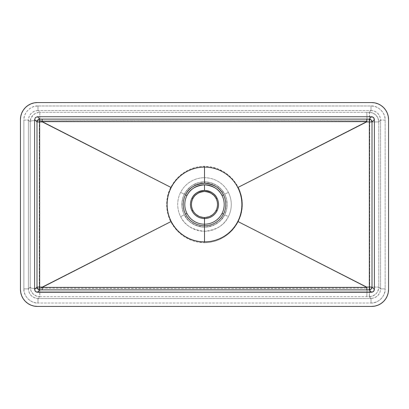 <?xml version="1.0" encoding="UTF-8"?>
<svg xmlns="http://www.w3.org/2000/svg" width="409" height="409" viewBox="0 0 409 409"><rect width="100%" height="100%" fill="white"/><g stroke="black" fill="none" stroke-linecap="round" stroke-linejoin="round"><path stroke-width="0.31" stroke-dasharray="2.04 1.53" d="M204.5 181.847A22.653 22.653 0 0 0 184.316 194.219A22.653 22.653 0 0 1 224.684 194.219L228.37 192.342A26.789 26.789 0 0 0 204.5 177.71L204.5 166.248L209.74 166.632L214.863 167.767L219.766 169.602L224.367 172.087L228.58 175.159L232.343 178.769L236.98 185.037L240.032 191.417L241.33 195.671L242.113 200.037L242.379 204.505L242.113 208.958L241.33 213.319L240.027 217.593L236.98 223.963L232.343 230.231L228.58 233.841L224.367 236.913L219.766 239.398L214.863 241.233L209.74 242.368L204.5 242.752L204.5 231.289A26.789 26.789 0 0 0 228.37 192.342A26.789 26.789 0 0 0 204.5 177.71L204.5 181.847L204.5 177.71A26.789 26.789 0 0 0 180.63 192.342L184.316 194.219A22.653 22.653 0 0 1 204.5 181.847L210.65 182.7L216.335 185.185L221.136 189.127L224.684 194.219A22.653 22.653 0 0 1 224.684 214.781C221.366 221.959 214.638 226.08 204.5 227.153C194.362 226.08 187.634 221.959 184.316 214.781L180.63 216.658C184.556 225.144 192.511 230.022 204.5 231.289C216.489 230.022 224.444 225.144 228.37 216.658L224.684 214.781L228.37 216.658A26.789 26.789 0 0 0 228.37 192.342L224.684 194.219L226.525 199.214L227.153 204.5L226.525 209.786L224.684 214.781L221.136 219.873L218.871 222.01L213.58 225.252L207.603 226.939L204.5 227.153L201.397 226.939L195.42 225.252L190.129 222.01L187.864 219.873L184.316 214.781A22.653 22.653 0 0 1 184.316 194.219L180.63 192.342A26.789 26.789 0 0 0 180.63 216.658L184.316 214.781L183.247 212.337L182.005 207.164L182.005 201.836L183.247 196.663L185.916 191.55L190.129 186.99L192.665 185.185L198.35 182.7L204.5 181.847A22.653 22.653 0 0 1 224.684 214.781A22.653 22.653 0 0 0 204.5 181.847M204.5 191.473A13.027 13.027 0 0 0 192.895 210.41A13.027 13.027 0 0 0 204.5 217.527L209.72 216.433L214.065 213.34L216.105 210.41L217.164 207.542L217.527 204.5L217.164 201.458L216.105 198.59L214.065 195.66L209.72 192.567L204.5 191.473L199.28 192.567L194.935 195.66L192.895 198.59L191.836 201.458L191.473 204.5L191.836 207.542L192.895 210.41L194.935 213.34L199.28 216.433L204.5 217.527A13.027 13.027 0 0 0 216.105 198.59A13.027 13.027 0 0 0 204.5 191.473M23.313 298.887L21.743 295.947L20.777 292.762L20.45 289.444L20.45 119.556L20.777 116.238L21.743 113.053L23.313 110.113M374.874 306.111L371.561 306.433L37.439 306.433L371.561 306.433A16.989 16.989 0 0 0 388.55 289.444L388.223 292.762L387.257 295.947L385.687 298.887M385.687 110.113L387.257 113.053L388.223 116.238L388.55 119.556L388.55 289.444L388.55 119.556A16.989 16.989 0 0 0 371.561 102.567L37.439 102.567L371.561 102.567M366.796 112.332L369.174 112.327L371.004 110.496L37.996 110.496L39.831 112.332L366.796 112.332L367.083 120.854L366.009 121.948L238.227 187.322L235.579 182.849L232.343 178.769L228.575 175.154L224.342 172.071L217.286 168.58L209.694 166.627L201.898 166.34L195.282 167.45L189.285 169.582L184.658 172.071L180.425 175.154L176.657 178.769L173.421 182.849L170.773 187.322L168.165 193.84L166.887 200.042L166.621 204.495L166.887 208.963L167.67 213.329C169.423 218.861 170.456 221.647 170.773 221.678L173.421 226.151L176.657 230.231L180.425 233.846L184.658 236.929L189.285 239.418L194.203 241.249L199.306 242.373L204.5 242.752L209.694 242.373L214.797 241.249L219.715 239.418L224.342 236.929L228.575 233.846L232.343 230.231L235.579 226.151L238.227 221.678L366.009 287.052L367.083 288.146L203.968 288.667L40.854 288.14L170.773 221.678L39.259 288.677L39.259 120.323L170.773 187.322L40.854 120.859L203.968 120.333L367.083 120.854C258.34 120.21 149.597 120.21 40.854 120.859L39.821 120.42L39.831 112.332A9.627 9.601 -45 0 0 30.22 121.8L28.385 120.113L28.385 288.887L30.21 287.062L30.21 121.938L28.385 120.113L29.111 116.427L31.191 113.308L34.315 111.228L37.996 110.496L39.831 112.332L369.174 112.327L371.004 110.496L374.685 111.228L377.809 113.308L379.889 116.427L380.615 120.113L378.79 121.938L378.79 287.062L380.615 288.887L380.615 120.113L378.79 121.938L378.79 287.062L380.615 288.887L379.889 292.573L377.809 295.692L374.685 297.772L371.004 298.504L369.174 296.673L39.831 296.668L37.996 298.504L371.004 298.504L369.174 296.673A9.627 9.601 135 0 0 378.79 287.062L366.009 287.052L238.227 221.678L240.835 215.165L242.113 208.958L242.379 204.505L242.113 200.037L241.33 195.671C239.577 190.139 238.544 187.353 238.227 187.322L366.009 121.948L369.741 121.938L369.741 287.062L369.741 121.938L378.79 121.938A9.627 9.601 45 0 0 369.174 112.327A9.627 0.567 -90.2 0 1 369.741 121.938L366.009 121.948L367.083 120.854L366.796 112.332M172.02 223.963L168.968 217.583L167.67 213.329L166.887 208.963L166.621 204.495L166.887 200.042L167.67 195.681C168.165 193.345 169.198 190.558 170.773 187.322L173.421 182.843L176.657 178.769L180.415 175.159L184.633 172.087L189.234 169.602L194.137 167.767L199.26 166.632L204.5 166.248L204.5 177.71A26.789 26.789 0 0 0 180.63 216.658A26.789 26.789 0 0 0 204.5 231.289L204.5 242.752L196.678 241.893L191.652 240.4L184.633 236.913L180.42 233.841L176.657 230.231L172.02 223.963M380.999 303.57L378.064 305.145M30.936 305.145L28.001 303.57M37.439 306.433A16.989 16.989 0 0 1 20.45 289.444L20.45 119.556A16.989 16.989 0 0 1 37.439 102.567M28.001 105.43L30.936 103.855M378.064 103.855L380.999 105.43M23.86 288.887L24.131 291.648L24.934 294.301L26.242 296.745L27.996 298.887L30.138 300.646L32.582 301.949L35.235 302.752L37.996 303.028L371.004 303.028L373.765 302.752L376.418 301.949L378.862 300.646L381.004 298.887L382.758 296.745L384.066 294.301L384.869 291.648L385.14 288.887L385.14 120.113L384.869 117.352L384.066 114.699L382.758 112.255L381.004 110.113L378.862 108.354L376.418 107.051L373.765 106.248L371.004 105.972L37.996 105.972L35.235 106.248L32.582 107.051L30.138 108.354L27.996 110.113L26.242 112.255L24.934 114.699L24.131 117.352L23.86 120.113L23.86 288.887L28.385 288.887L30.22 287.2A9.627 9.601 -135 0 0 39.831 296.668L37.996 298.504L36.12 298.319L34.315 297.772L31.191 295.692L29.111 292.573L28.385 288.887L28.385 120.113C28.988 114.305 32.193 111.1 37.996 110.496L37.996 105.972C30.992 105.343 23.231 113.109 23.86 120.113L28.385 120.113L23.86 120.113L23.86 288.887C23.231 295.891 30.992 303.657 37.996 303.028L37.996 298.504C32.193 297.9 28.988 294.695 28.385 288.887L23.86 288.887M184.316 194.219A22.653 22.653 0 0 0 184.316 214.781A22.653 22.653 0 0 1 184.316 194.219M184.316 214.781A22.653 22.653 0 0 0 224.684 214.781A22.653 22.653 0 0 1 184.316 214.781M30.22 287.2L30.21 121.938L30.476 121.253L31.887 120.778L39.259 120.323L39.259 288.677L31.892 288.227L30.476 287.747L30.22 287.2L31.038 288.023L33.001 288.381L39.259 288.677L40.854 288.14C149.597 288.79 258.34 288.79 367.083 288.146L366.796 296.668L39.831 296.668L39.821 288.58L39.714 296.668L36.191 295.942L33.098 293.892L31.002 290.825L30.22 287.2M37.996 105.972L37.996 110.496L371.004 110.496L371.004 105.972L37.996 105.972M371.004 110.496C376.807 111.1 380.012 114.305 380.615 120.113L385.14 120.113C385.769 113.109 378.008 105.343 371.004 105.972L371.004 110.496M37.996 298.504L37.996 303.028L371.004 303.028L371.004 298.504L37.996 298.504M385.14 120.113L380.615 120.113L380.615 288.887L385.14 288.887L385.14 120.113M371.004 303.028C378.008 303.657 385.769 295.891 385.14 288.887L380.615 288.887C380.012 294.695 376.807 297.9 371.004 298.504L371.004 303.028M39.545 120.348L31.887 120.778L30.476 121.253L30.22 121.8L31.002 118.175L33.098 115.108L35.348 113.457L38.436 112.439L39.831 112.332L39.821 120.42L39.545 120.348M366.796 296.668L367.083 288.146L366.009 287.052L369.741 287.062A9.627 0.567 -89.8 0 1 369.174 296.673L366.796 296.668M369.69 290.63L369.741 287.062L378.79 287.062L378.601 288.933L377.159 292.394L375.963 293.851L372.85 295.937L369.174 296.673L369.69 290.63M369.199 112.363L372.85 113.063L375.963 115.149L378.049 118.267L378.79 121.938L369.741 121.938L369.199 112.363"/><path stroke-width="0.61" d="M192.895 210.41A13.027 13.027 0 0 1 192.895 198.59L191.995 198.13A14.039 14.039 0 0 0 204.5 218.539L204.5 217.527A13.027 13.027 0 0 1 192.895 210.41L191.995 210.87A14.039 14.039 0 0 0 204.5 218.539L204.5 224.204A19.704 19.704 0 0 1 186.944 213.442L185.543 214.158A21.278 21.278 0 0 0 204.5 225.778L204.5 224.204A19.704 19.704 0 0 1 186.944 195.558A19.704 19.704 0 0 1 204.5 184.796L204.5 190.461A14.039 14.039 0 0 0 191.995 210.87L192.895 210.41A13.027 13.027 0 0 1 204.5 191.473A13.027 13.027 0 0 1 216.105 198.59L216.105 198.59A13.027 13.027 0 0 1 204.5 217.527A13.027 13.027 0 0 1 192.895 210.41L192.9 210.42M372.001 121.938L369.342 121.938L372.001 121.938L372.001 287.062L371.173 289.056L369.174 289.889L369.342 287.062L372.001 287.062L374.393 289.449L374.393 119.551L372.001 121.938A2.832 2.822 45 0 0 369.174 119.111L371.566 116.723L37.434 116.723L39.826 119.111L123.354 119.126L369.174 119.111L371.566 116.723L37.434 116.723L35.435 117.552L34.607 119.551L34.607 289.449L36.999 287.062L36.999 121.938L34.607 119.551L34.607 289.449L35.082 291.024L36.355 292.062L371.566 292.277L369.174 289.889L285.646 289.874L39.826 289.889L37.434 292.277L372.645 292.062L373.918 291.024L374.393 289.449L374.393 119.551L373.918 117.976L372.645 116.938L371.566 116.723L373.565 117.552L374.393 119.551L372.001 121.938L372.001 287.062L374.393 289.449L373.565 291.448L371.566 292.277L369.174 289.889A2.832 2.822 135 0 0 372.001 287.062L366.561 287.052L366.878 287.374L265.395 287.491L42.122 287.374L171.197 221.463A37.377 37.377 0 0 1 204.5 167.123L204.5 183.222A21.278 21.278 0 0 0 185.543 214.158A21.278 21.278 0 0 0 204.5 225.778L204.5 241.877A37.377 37.377 0 0 1 171.197 221.463A37.377 37.377 0 0 0 237.803 221.463L366.561 287.052L237.803 221.463A37.377 37.377 0 0 0 204.5 167.123A37.377 37.377 0 0 0 171.197 221.463L42.439 287.052L39.658 287.062L39.658 121.938L42.439 121.948L171.197 187.537L42.122 121.626L366.878 121.626L237.803 187.537L366.561 121.948L369.342 121.938L369.342 287.062L372.001 287.062L369.342 287.062L369.342 121.938L372.001 121.938L369.342 121.938L369.174 119.111L371.173 119.944L372.001 121.938M37.439 102.567A16.989 16.989 0 0 0 20.45 119.556L20.45 289.444L20.45 119.556L20.777 116.238L21.743 113.053L23.313 110.113L25.424 107.541L28.001 105.43L30.936 103.855L34.126 102.889L37.439 102.567L371.561 102.567L37.439 102.567L34.126 102.889L30.936 103.855M37.439 306.433L371.561 306.433L37.439 306.433L34.126 306.111L30.936 305.145L28.001 303.57L25.424 301.459L23.313 298.887L21.743 295.947L20.777 292.762L20.45 289.444A16.989 16.989 0 0 0 37.439 306.433L34.126 306.111L30.936 305.145M388.55 289.444L388.55 119.556L388.55 289.444L388.223 292.762L387.257 295.947L385.687 298.887L383.576 301.459L380.999 303.57L378.064 305.145L374.874 306.111L371.561 306.433A16.989 16.989 0 0 0 388.55 289.444M204.377 217.527L204.5 218.539A14.039 14.039 0 0 0 217.005 198.13A14.039 14.039 0 0 0 204.5 190.461L204.5 184.796A19.704 19.704 0 0 1 222.056 213.442A19.704 19.704 0 0 1 204.5 224.204L204.5 218.539A14.039 14.039 0 0 0 217.005 210.87L216.105 210.41A13.027 13.027 0 0 1 204.5 217.527M216.1 210.42L217.005 210.87A14.039 14.039 0 0 0 217.005 198.13L216.105 198.59A13.027 13.027 0 0 1 216.105 210.41M204.623 191.473L204.5 191.473C210.328 192.092 214.198 194.459 216.105 198.59L217.005 198.13C214.95 193.682 210.783 191.126 204.5 190.461C198.217 191.126 194.05 193.682 191.995 198.13L192.895 198.59C194.802 194.459 198.672 192.092 204.5 191.473M204.5 183.222L204.5 167.123A37.377 37.377 0 0 1 237.803 221.463A37.377 37.377 0 0 1 204.5 241.877L204.5 225.778A21.278 21.278 0 0 0 223.457 194.842A21.278 21.278 0 0 0 204.5 183.222C194.975 184.229 188.656 188.099 185.543 194.842L186.944 195.558C189.827 189.316 195.681 185.727 204.5 184.796C213.319 185.727 219.173 189.316 222.056 195.558A19.704 19.704 0 0 1 222.056 213.442L223.457 214.158A21.278 21.278 0 0 0 223.457 194.842L222.056 195.558L223.457 194.842C220.344 188.099 214.025 184.229 204.5 183.222M371.561 102.567L374.874 102.889L378.064 103.855L380.999 105.43L383.576 107.541L385.687 110.113L387.257 113.053L388.223 116.238L388.55 119.556A16.989 16.989 0 0 0 371.561 102.567L374.874 102.889L378.064 103.855M385.687 298.887L383.576 301.459L380.999 303.57M378.064 305.145L374.874 306.111M28.001 303.57L25.424 301.459L23.313 298.887M23.313 110.113L25.424 107.541L28.001 105.43M380.999 105.43L383.576 107.541L385.687 110.113M39.826 289.889L37.434 292.277L35.435 291.448L34.607 289.449L36.999 287.062A2.832 2.822 -135 0 0 39.826 289.889L39.658 287.062L42.439 287.052L42.122 287.374L366.878 287.374L366.561 287.052L369.342 287.062L369.174 289.889L366.796 289.879L366.878 287.374L366.796 289.879L42.204 289.879L42.122 287.374L42.204 289.879L39.826 289.889L37.827 289.056L36.999 287.062L39.658 287.062L39.826 289.889M36.999 121.938L34.607 119.551L35.435 117.552L37.434 116.723L39.826 119.111A2.832 2.822 -45 0 0 36.999 121.938L39.658 121.938L39.826 119.111L369.174 119.111L369.342 121.938L366.561 121.948L366.878 121.626L366.796 119.121L366.878 121.626L42.122 121.626L42.204 119.121L42.122 121.626L42.439 121.948L39.658 121.938L39.658 287.062L36.999 287.062L36.999 121.938L37.827 119.944L39.826 119.111L39.658 121.938L36.999 121.938M204.5 224.204L204.5 225.778A21.278 21.278 0 0 0 223.457 214.158L222.056 213.442A19.704 19.704 0 0 1 204.5 224.204M185.543 214.158L186.944 213.442A19.704 19.704 0 0 1 186.944 195.558L185.543 194.842A21.278 21.278 0 0 0 185.543 214.158"/></g></svg>
